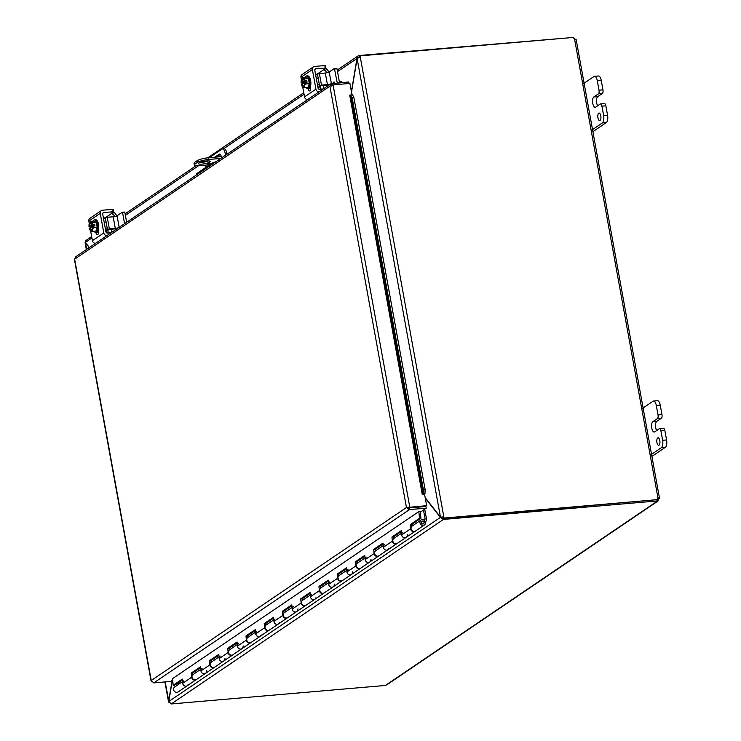 <?xml version="1.0" encoding="UTF-8"?>
<svg xmlns="http://www.w3.org/2000/svg" width="741" height="741" viewBox="0 0 741 741"><rect width="100%" height="100%" fill="white"/><g stroke="black" fill="none" stroke-linecap="round" stroke-linejoin="round"><path stroke-width="1.11" d="M598.7 113.188A3.77 1.547 85.1 0 1 599.034 113.058A3.77 1.547 85.1 0 1 600.905 116.68A3.77 1.547 85.1 0 1 599.682 120.57A3.77 1.547 85.1 0 1 597.867 117.365A3.77 1.547 85.1 0 1 598.7 113.188M602.34 93.523A3.01 1.232 -94.9 0 0 602.952 89.856L601.238 80.436A6.021 2.464 -94.9 0 0 598.441 75.98L594.504 76.323A6.021 2.464 85.1 0 1 597.302 80.778L599.015 90.189A3.01 1.232 85.1 0 1 598.395 93.866L602.34 93.523L597.774 96.617A5.27 2.158 -94.9 0 0 596.496 100.609A5.27 2.158 -94.9 0 0 597.635 105.796M592.902 131.676L606.333 122.571A6.021 2.464 -94.9 0 0 607.564 115.226L605.851 105.815A3.01 1.232 -94.9 0 0 604.452 103.583L600.516 103.925A3.01 1.232 85.1 0 0 600.247 104.027L595.681 107.121A5.27 2.158 85.1 0 1 595.218 107.288A5.27 2.158 85.1 0 1 592.67 102.814A5.27 2.158 85.1 0 1 593.837 96.96L598.395 93.866M582.759 84.122L593.967 76.527A6.021 2.464 85.1 0 1 594.504 76.323M600.516 103.925A3.01 1.232 85.1 0 1 601.914 106.148L603.628 115.568A6.021 2.464 85.1 0 1 602.396 122.913L591.188 130.509M657.721 437.922A3.77 1.547 85.1 0 1 658.054 437.792A3.77 1.547 85.1 0 1 659.916 441.414A3.77 1.547 85.1 0 1 658.703 445.304A3.77 1.547 85.1 0 1 656.887 442.108A3.77 1.547 85.1 0 1 657.721 437.922M661.352 418.257A3.01 1.232 -94.9 0 0 661.963 414.59L660.25 405.17A6.021 2.464 -94.9 0 0 657.452 400.714L653.516 401.057A6.021 2.464 85.1 0 1 656.313 405.512L658.027 414.923A3.01 1.232 85.1 0 1 657.415 418.6L661.352 418.257L656.785 421.351A5.27 2.158 -94.9 0 0 655.516 425.343A5.27 2.158 -94.9 0 0 656.646 430.53M651.913 456.41L665.353 447.305A6.021 2.464 -94.9 0 0 666.576 439.959L664.862 430.549A3.01 1.232 -94.9 0 0 663.464 428.317L659.527 428.659A3.01 1.232 85.1 0 0 659.258 428.761L654.701 431.855A5.27 2.158 85.1 0 1 654.229 432.022A5.27 2.158 85.1 0 1 651.682 427.548A5.27 2.158 85.1 0 1 652.849 421.694L657.415 418.6M641.771 408.856L652.978 401.261A6.021 2.464 85.1 0 1 653.516 401.057M659.527 428.659A3.01 1.232 85.1 0 1 660.926 430.882L662.639 440.302A6.021 2.464 85.1 0 1 661.407 447.647L650.209 455.243M220.818 158.426L208.943 159.454L208.629 157.74L221.3 156.638M195.031 164.03L194.716 162.307A9.031 1.843 169.7 0 0 194.04 163.215L194.355 164.928A9.031 1.843 -10.3 0 1 195.031 164.03L197.31 162.483A9.031 1.843 -10.3 0 1 208.943 159.454M194.716 162.307L197.004 160.76L197.31 162.483M208.629 157.74A9.031 1.843 169.7 0 0 197.004 160.76M200.061 162.446A6.021 1.223 169.7 0 0 201.784 162.372A6.021 1.223 169.7 0 0 208.378 160.927M209.666 164.789L199.82 165.632A9.031 1.843 -10.3 0 1 194.355 164.928M209.768 163.344L210.907 163.492L207.202 164.159L209.768 163.344M202.098 164.094A6.021 1.223 -10.3 0 1 198.458 163.622A6.021 1.223 -10.3 0 1 204.155 161.334A6.021 1.223 -10.3 0 1 210.296 161.464A6.021 1.223 -10.3 0 1 202.098 164.094M425.269 498.109L440.395 517.403L443.424 519.45L443.109 517.737L441.923 517.153M442.007 517.264L440.395 517.403L168.809 701.477L172.357 680.266M172.153 680.405L168.531 701.847L168.994 702.348M168.846 701.273L165.141 681.924M89.365 247.522L85.391 242.455L85.687 240.621L91.643 236.518M351.503 92.208L357.116 58.567L360.256 56.992L443.84 516.949L440.45 517.079L425.177 497.6M443.109 517.737L443.479 519.413L171.273 703.913L168.809 701.477M359.431 57.261L359.116 55.547L358.135 55.89L356.977 58.372L351.41 91.689M357.273 58.354L337.507 71.571M357.116 58.567L440.45 517.079L443.84 516.949L444.044 518.061L443.368 518.524L443.164 517.413M85.502 242.594L89.161 247.661M85.623 242.752L86.549 249.43M359.116 55.547L359.468 57.131M443.479 519.413L657.156 500.953L656.989 500.073M359.515 57.113L360.052 55.871L360.256 56.992M360.052 55.871L573.775 37.411A1.686 1.501 -124.1 0 0 574.599 39.236L575.942 39.69M572.923 37.485L359.172 55.501M572.867 37.18L575.562 39.505M171.217 703.95L384.894 685.499L386.876 684.786L658.212 500.879L657.156 500.953M657.035 499.434L657.582 498.647A1.686 0.695 85.1 0 1 657.647 498.295L657.248 498.156M443.368 518.524L657.776 499.601A1.686 1.501 -124.1 0 1 657.925 497.702L659.268 498.156A1.686 0.695 -94.9 0 0 659.203 498.508L657.341 501.148L657.147 500.036M659.203 498.508L657.536 498.674M657.776 499.601L444.044 518.061M657.628 498.193L659.268 498.156L659.397 497.619L576.192 39.708M215.714 161.881A6.021 1.223 169.7 0 0 211.907 163.261L212.102 164.335M225.533 155.23L225.199 153.406L226.82 153.267L226.996 154.239M197.282 174.385L197.087 173.311A6.021 1.223 169.7 0 0 196.634 173.913L196.782 174.719M205.627 165.132A6.021 2.464 85.1 0 0 205.813 166.54L205.952 167.299M205.785 161.723A6.021 2.464 85.1 0 1 205.942 161.075M209.286 157.676L221.865 149.154A6.021 2.464 85.1 0 1 222.402 148.95A6.021 2.464 85.1 0 1 225.199 153.406M214.779 157.203L219.253 154.174A3.761 1.547 85.1 0 1 219.586 154.045A3.761 1.547 85.1 0 1 221.476 157.981M226.82 153.267A6.021 2.464 -94.9 0 0 224.023 148.811L222.402 148.95M197.087 173.311L211.907 163.261M220.327 154.397L216.4 157.064M172.523 678.626L418.989 511.485L421.731 511.244L426.223 508.196L408.763 509.641L406.448 507.529L329.884 86.197L333.061 84.882L349.909 83.427L351.966 94.774M423.398 489.662L352.132 97.543L353.846 97.33L352.438 94.709L350.715 94.941L423.241 494.015L424.964 493.784L425.112 489.44L423.398 489.662L423.25 494.006L422.231 494.293L424.537 494.099L426.649 505.695L408.069 507.39L409.069 507.937L425.918 506.483L426.223 508.196M409.069 507.937L409.384 509.651L153.767 682.906L170.615 681.451L172.672 680.053M423.241 494.015L424.964 493.784A2.538 0.519 169.7 0 1 424.417 494.117M422.231 494.303L349.706 95.228L350.715 94.941L352.132 97.543M342.518 82.52L341.388 81.445L339.85 81.881L340.693 82.677M339.85 81.881L338.378 82.881M425.112 489.44L353.846 97.33M349.048 83.501L348.77 81.982L330.894 83.816L75.387 256.997M333.061 84.882L409.801 507.15L407.522 507.437L426.649 505.695M153.767 682.906L151.21 680.534L406.448 507.529L409.18 507.15M151.396 681.248L74.637 259.202L75.786 256.794M151.044 680.923L74.424 259.331L329.884 86.197L331.301 83.585L331.505 86.058M407.522 507.437L406.448 507.529M332.227 85.095L331.931 83.437M423.787 521.831L423.833 521.803A1.501 1.334 -124.1 0 0 421.851 521.275A1.501 1.334 -124.1 0 0 423.546 523.767A1.501 1.334 -124.1 0 0 424.037 523.053L424.676 520.71L424 521.164L425.112 518.969L423.491 510.049M178.498 684.397L178.21 682.813M424.723 509.215L426.538 519.182L425.39 523.581A3.01 2.677 -124.1 0 1 420.48 524.017A3.01 2.677 -124.1 0 1 424.241 520.284L423.833 521.803M273.79 619.809L266.093 625.034A3.01 2.677 55.9 0 0 269.474 630.017L278.412 623.95A3.01 2.677 -124.1 0 1 275.031 618.967M279.413 622.523A3.01 2.677 -124.1 0 1 278.412 623.95L287.351 617.892A3.01 2.677 -124.1 0 1 282.895 615.382L282.478 611.195L291.787 604.888L292.195 609.074A3.01 2.677 55.9 0 0 296.659 611.584A3.01 2.677 -124.1 0 1 293.279 606.601M292.037 607.444L284.34 612.659A3.01 2.677 55.9 0 0 287.721 617.642L305.598 605.527A3.01 2.677 -124.1 0 1 301.142 603.017L300.726 598.83L310.034 592.522L310.442 596.709A3.01 2.677 55.9 0 0 314.906 599.219A3.01 2.677 -124.1 0 1 311.526 594.236M298.012 608.852L297.66 610.158A3.01 2.677 -124.1 0 1 296.659 611.584M310.284 595.079L302.587 600.293A3.01 2.677 55.9 0 0 305.968 605.277L323.845 593.161A3.01 2.677 -124.1 0 1 319.39 590.651L318.973 586.455L328.282 580.147L328.689 584.343A3.01 2.677 55.9 0 0 333.154 586.853A3.01 2.677 -124.1 0 1 329.773 581.87M315.907 597.792A3.01 2.677 -124.1 0 1 314.906 599.219M328.532 582.704L320.834 587.928A3.01 2.677 55.9 0 0 324.215 592.911L342.092 580.787A3.01 2.677 -124.1 0 1 337.637 578.276L337.22 574.09L346.529 567.782L346.936 571.969A3.01 2.677 55.9 0 0 351.401 574.479A3.01 2.677 -124.1 0 1 348.02 569.496M334.506 584.112L334.154 585.418A3.01 2.677 -124.1 0 1 333.154 586.853M346.779 570.338L339.082 575.562A3.01 2.677 55.9 0 0 342.462 580.546L360.339 568.421A3.01 2.677 -124.1 0 1 355.884 565.911L355.467 561.724L364.776 555.417L365.183 559.603A3.01 2.677 55.9 0 0 369.648 562.113A3.01 2.677 -124.1 0 1 366.267 557.13M352.753 571.746L352.401 573.052A3.01 2.677 -124.1 0 1 351.401 574.479M365.026 557.973L357.329 563.188A3.01 2.677 55.9 0 0 360.71 568.171L378.586 556.056A3.01 2.677 -124.1 0 1 374.131 553.546L373.714 549.359L383.023 543.051L383.43 547.238A3.01 2.677 55.9 0 0 387.895 549.748A3.01 2.677 -124.1 0 1 384.514 544.765M371 559.381L370.648 560.687A3.01 2.677 -124.1 0 1 369.648 562.113M383.273 545.608L375.576 550.822A3.01 2.677 55.9 0 0 378.947 555.806L396.833 543.69A3.01 2.677 -124.1 0 1 392.378 541.18L391.961 536.984L401.27 530.676L401.678 534.872A3.01 2.677 55.9 0 0 406.142 537.382A3.01 2.677 -124.1 0 1 402.761 532.399M388.895 548.321A3.01 2.677 -124.1 0 1 387.895 549.748M200.802 669.28L193.105 674.495A3.01 2.677 55.9 0 0 196.485 679.478L205.424 673.421A3.01 2.677 -124.1 0 1 202.043 668.438M188.177 684.36A3.01 2.677 -124.1 0 1 183.277 684.804A3.01 2.677 -124.1 0 1 183.796 680.803M219.049 656.915L211.352 662.13A3.01 2.677 55.9 0 0 214.733 667.113L223.671 661.055A3.01 2.677 -124.1 0 1 220.29 656.072M206.776 670.688L206.424 671.994A3.01 2.677 -124.1 0 1 205.424 673.421L214.362 667.363A3.01 2.677 -124.1 0 1 209.907 664.853L209.49 660.666L218.799 654.359L219.216 658.545A3.01 2.677 55.9 0 0 223.671 661.055L232.609 654.998A3.01 2.677 -124.1 0 1 228.154 652.488L227.737 648.301L237.046 641.993L237.463 646.18A3.01 2.677 55.9 0 0 241.918 648.69A3.01 2.677 -124.1 0 1 238.537 643.707M237.296 644.55L229.599 649.764A3.01 2.677 55.9 0 0 232.98 654.748L250.856 642.623A3.01 2.677 -124.1 0 1 246.401 640.122L245.984 635.926L255.293 629.618L255.701 633.814A3.01 2.677 55.9 0 0 260.165 636.315A3.01 2.677 -124.1 0 1 256.784 631.341M225.023 658.323L224.671 659.629A3.01 2.677 -124.1 0 1 223.671 661.055M255.543 632.175L247.846 637.399A3.01 2.677 55.9 0 0 251.227 642.382L269.103 630.258A3.01 2.677 -124.1 0 1 264.648 627.747L264.231 623.561L273.54 617.253L273.948 621.44A3.01 2.677 55.9 0 0 278.412 623.95M243.27 645.957L242.918 647.264A3.01 2.677 -124.1 0 1 241.918 648.69M261.165 634.889A3.01 2.677 -124.1 0 1 260.165 636.315M401.52 533.242L393.823 538.457A3.01 2.677 55.9 0 0 397.195 543.44L415.08 531.316A3.01 2.677 -124.1 0 1 410.625 528.805L410.208 524.619L419.517 518.311L418.85 511.577M407.494 534.641L407.142 535.947A3.01 2.677 -124.1 0 1 406.142 537.382M182.397 679.979L174.57 685.286L173.181 685.277L182.305 679.089L182.721 683.285A3.01 2.677 55.9 0 0 187.177 685.786L178.053 691.974A3.01 2.677 -124.1 0 1 174.672 686.99L182.555 681.646M421.008 520.025L412.07 526.091A3.01 2.677 55.9 0 0 415.442 531.075L424.389 525.008M200.635 667.613L192.632 673.041L191.243 673.032L200.552 666.724L200.968 670.911A3.01 2.677 55.9 0 0 205.424 673.421M196.291 679.599A3.01 2.677 -124.1 0 1 191.66 677.218L191.243 673.032M192.632 673.041L192.799 674.745M218.882 655.248L210.879 660.676L209.49 660.666M210.879 660.676L211.046 662.38M237.129 642.882L229.126 648.31L227.737 648.301M229.126 648.31L229.293 650.014M255.376 630.508L247.374 635.935L245.984 635.926M247.374 635.935L247.54 637.64M273.624 618.142L265.621 623.57L264.231 623.561M265.621 623.57L265.787 625.274M291.871 605.777L283.868 611.205L282.478 611.195M283.868 611.205L284.035 612.909M310.118 593.411L302.115 598.839L300.726 598.83M302.115 598.839L302.282 600.543M328.365 581.037L320.362 586.464L318.973 586.455M320.362 586.464L320.529 588.169M346.612 568.671L338.609 574.099L337.22 574.09M338.609 574.099L338.776 575.803M364.859 556.306L356.856 561.734L355.467 561.724M356.856 561.734L357.023 563.438M383.106 543.94L375.103 549.368L373.714 549.359M375.103 549.368L375.27 551.072M401.353 531.566L393.351 536.993L391.961 536.984M393.351 536.993L393.517 538.698M172.514 678.543L173.181 685.277M419.517 518.311L420.897 518.32L411.598 524.628L411.764 526.332M411.598 524.628L410.208 524.619M420.897 518.32L420.212 511.373M421.36 522.386A1.445 1.287 -124.1 0 1 423.759 521.803A1.445 1.287 -124.1 0 1 422.111 523.702A1.445 1.287 -124.1 0 1 421.36 522.386M323.206 89.031L319.658 89.337A1.501 1.334 55.9 0 1 318.028 88.003L314.814 70.349A1.501 1.334 55.9 0 1 315.916 68.783L325.299 67.968L323.734 69.422A2.408 0.491 169.7 0 0 323.548 69.663A2.408 0.491 169.7 0 0 323.632 69.765L317.787 73.72L318.797 73.591M326.568 72.831L326.54 72.664A3.01 2.677 55.9 0 0 325.123 70.506L323.632 69.765M317.787 73.72A2.408 0.491 169.7 0 0 316.768 74.137L315.647 74.906M319.065 91.828A3.01 2.677 -124.1 0 1 315.925 89.161L312.369 69.58A3.01 2.677 -124.1 0 1 314.573 66.449L324.854 65.56L325.299 67.968M325.66 67.977L324.854 65.56M325.447 68.265A6.021 5.354 -124.1 0 1 328.726 72.229M310.062 87.364L310.229 88.262A3.381 1.389 -94.9 0 0 310.535 89.402M313.415 66.857L302.004 74.591A3.01 2.677 55.9 0 0 300.957 77.314L301.392 79.685M301.967 82.862L302.245 84.381L301.485 84.65A4.511 1.853 -94.9 0 0 302.124 86.225A4.511 1.853 -94.9 0 0 302.828 86.993A6.382 1.714 -177.7 0 1 302.365 86.586A6.382 1.714 -177.7 0 1 302.309 86.484M302.708 86.91L304.523 96.895A3.01 2.677 55.9 0 0 307.663 99.563M310.46 86.401L310.516 86.716A3.381 1.389 85.1 0 1 309.525 90.958A3.381 1.389 85.1 0 1 307.96 88.503M306.7 76.045A3.381 1.389 85.1 0 1 307.358 75.517A3.381 1.389 85.1 0 1 308.173 76.017M306.765 80.426L303.338 82.742L301.189 82.936A7.771 1.584 -10.3 0 1 301.17 82.918L304.514 80.639A7.771 1.584 -10.3 0 1 304.616 80.612L306.765 80.426L307.08 82.168L304.931 82.353A7.771 1.584 169.7 0 0 304.838 82.381L304.486 82.621A3.612 1.482 85.1 0 1 303.31 86.243A3.612 1.482 85.1 0 1 301.837 84.418M304.495 82.853L302.254 84.381A3.612 1.482 -94.9 0 0 303.514 86.197M303.486 83.538L303.338 82.742M304.931 82.353A6.382 5.678 55.9 0 0 305.672 83.955A6.382 3.964 154.2 0 0 304.542 85.836A4.511 1.853 -94.9 0 0 304.838 82.381M304.514 80.639A4.511 1.853 -94.9 0 0 303.171 78.305A4.511 1.853 -94.9 0 0 301.531 79.278A4.511 1.853 -94.9 0 0 301.457 79.463A4.511 1.853 -94.9 0 0 301.17 82.918M302.902 79.065A3.612 1.482 -94.9 0 0 301.93 82.64M301.513 82.677A3.612 1.482 85.1 0 1 302.689 79.046A3.612 1.482 85.1 0 1 304.171 80.88M302.828 86.993A4.511 1.853 -94.9 0 0 304.542 85.836A6.382 3.964 154.2 0 0 304.421 87.623A6.382 1.714 -177.7 0 1 302.828 86.993M301.531 79.259A7.818 7.818 0 0 0 301.531 79.278A6.382 3.964 -25.8 0 1 301.531 79.259A6.382 3.964 -25.8 0 1 302.597 77.583A6.382 1.714 2.3 0 0 303.171 78.305A6.382 1.714 2.3 0 0 304.764 78.935A6.382 5.678 55.9 0 0 304.616 80.612M304.764 78.935L308.413 78.62L306.246 77.268L302.597 77.583M308.413 78.62L309.321 83.64L305.672 83.955M309.321 83.64L308.071 87.308L304.421 87.623M305.227 77.351A6.261 2.566 85.1 0 1 306.061 76.258A6.261 2.566 85.1 0 1 306.617 76.054L307.71 75.953A6.261 2.566 85.1 0 1 310.812 81.973A6.261 2.566 85.1 0 1 308.793 88.429L307.7 88.522A6.261 2.566 85.1 0 1 306.098 87.484M306.617 76.054A6.261 2.566 85.1 0 1 309.719 82.066A6.261 2.566 85.1 0 1 307.7 88.522M310.118 87.66A6.021 2.464 -94.9 0 0 310.646 87.947M333.58 83.288A1.325 0.546 85.1 0 1 334.015 81.992A1.325 0.546 85.1 0 1 334.626 82.973A1.325 0.546 85.1 0 1 334.663 83.196M315.694 75.202L317.435 74.017L319.547 85.613L317.806 86.799M331.394 83.566L329.189 71.997A3.01 0.611 -10.3 0 1 325.318 72.998L317.435 74.017M325.318 72.998L327.42 84.604A3.01 0.611 169.7 0 0 330.949 83.779M327.42 84.604L321.483 85.113L319.371 73.516M319.547 85.613L321.483 85.113M319.945 86.558L320.399 89.087A6.021 1.223 -10.3 0 1 322.844 89.059M320.399 89.087L318.963 89.207M318 87.883L321.316 85.632L326.105 85.224A6.021 1.223 -10.3 0 0 329.625 84.678M329.189 71.997L334.395 68.487L337.266 82.973M334.728 69.015L337.007 68.82L336.673 68.292L334.46 68.496M337.007 68.82L339.434 82.158M111.085 232.804L107.538 233.109A1.501 1.334 55.9 0 1 105.907 231.776L102.693 214.121A1.501 1.334 55.9 0 1 103.805 212.556L113.178 211.75L111.613 213.195A2.408 0.491 169.7 0 0 111.428 213.436A2.408 0.491 169.7 0 0 111.511 213.538L105.667 217.493L106.676 217.363M114.447 216.604L114.42 216.437A3.01 2.677 55.9 0 0 113.002 214.279L111.511 213.538M105.667 217.493A2.408 0.491 169.7 0 0 104.648 217.919L103.527 218.678M106.945 235.61A3.01 2.677 -124.1 0 1 103.805 232.933L100.248 213.362A3.01 2.677 -124.1 0 1 102.453 210.222L112.734 209.333L113.178 211.75M113.54 211.75L112.734 209.333M113.327 212.037A6.021 5.354 -124.1 0 1 116.615 216.011M97.942 231.136L98.108 232.035A3.381 1.389 -94.9 0 0 98.414 233.174M101.295 210.629L89.883 218.363A3.01 2.677 55.9 0 0 88.837 221.087L89.272 223.458M89.846 226.635L90.124 228.154L89.365 228.432A4.511 1.853 -94.9 0 0 90.013 229.997A4.511 1.853 -94.9 0 0 90.708 230.766A6.382 1.714 -177.7 0 1 90.245 230.358A6.382 1.714 -177.7 0 1 90.189 230.256M90.587 230.683L92.403 240.668A3.01 2.677 55.9 0 0 95.543 243.335M98.34 230.173L98.396 230.488A3.381 1.389 85.1 0 1 97.404 234.73A3.381 1.389 85.1 0 1 95.839 232.276M94.579 219.818A3.381 1.389 85.1 0 1 95.237 219.29A3.381 1.389 85.1 0 1 96.052 219.79M94.644 224.199L91.226 226.524L89.068 226.709A7.771 1.584 -10.3 0 1 89.05 226.69L92.403 224.412A7.771 1.584 -10.3 0 1 92.495 224.384L94.644 224.199L94.959 225.94L92.81 226.125A7.771 1.584 169.7 0 0 92.718 226.153L92.366 226.394A3.612 1.482 85.1 0 1 91.189 230.016A3.612 1.482 85.1 0 1 89.717 228.191M92.375 226.626L90.133 228.154A3.612 1.482 -94.9 0 0 91.393 229.969M91.365 227.311L91.226 226.524M92.81 226.125A6.382 5.678 55.9 0 0 93.551 227.728A6.382 3.964 154.2 0 0 92.421 229.608A4.511 1.853 -94.9 0 0 92.718 226.153M92.403 224.412A4.511 1.853 -94.9 0 0 91.05 222.078A4.511 1.853 -94.9 0 0 89.411 223.05A4.511 1.853 -94.9 0 0 89.337 223.236A4.511 1.853 -94.9 0 0 89.05 226.69M90.782 222.837A3.612 1.482 -94.9 0 0 89.809 226.413M89.402 226.45A3.612 1.482 85.1 0 1 90.569 222.819A3.612 1.482 85.1 0 1 92.051 224.653M90.708 230.766A4.511 1.853 -94.9 0 0 92.421 229.608A6.382 3.964 154.2 0 0 92.301 231.396A6.382 1.714 -177.7 0 1 90.708 230.766M89.411 223.032A7.818 7.818 0 0 0 89.411 223.05A6.382 3.964 -25.8 0 1 89.411 223.032A6.382 3.964 -25.8 0 1 90.476 221.355A6.382 1.714 2.3 0 0 91.05 222.078A6.382 1.714 2.3 0 0 92.644 222.708A6.382 5.678 55.9 0 0 92.495 224.384M92.644 222.708L96.293 222.393L94.126 221.04L90.476 221.355M96.293 222.393L97.201 227.413L93.551 227.728M97.201 227.413L95.95 231.081L92.301 231.396M93.107 221.133A6.261 2.566 85.1 0 1 93.94 220.031A6.261 2.566 85.1 0 1 94.496 219.827L95.598 219.734A6.261 2.566 85.1 0 1 98.692 225.746A6.261 2.566 85.1 0 1 96.673 232.202L95.58 232.304A6.261 2.566 85.1 0 1 93.987 231.257M94.496 219.827A6.261 2.566 85.1 0 1 97.599 225.838A6.261 2.566 85.1 0 1 95.58 232.304M97.997 231.433A6.021 2.464 -94.9 0 0 98.525 231.72M103.573 218.975L105.315 217.798L107.426 229.395L105.685 230.571M122.274 212.259L122.608 212.797L124.886 212.593L124.553 212.065L122.209 212.278L117.069 215.77A3.01 0.611 -10.3 0 1 113.197 216.78L115.3 228.376A3.01 0.611 169.7 0 0 118.819 227.561M115.3 228.376L109.362 228.886L107.25 217.289L105.315 217.798M107.426 229.395L109.362 228.886M107.825 230.34L108.279 232.859A6.021 1.223 -10.3 0 1 110.724 232.831M108.279 232.859L106.843 232.989M105.88 231.655L109.196 229.404L113.984 228.997A6.021 1.223 -10.3 0 0 117.504 228.45M124.553 212.065L122.339 212.269M122.608 212.797L124.581 223.652M124.886 212.593L126.646 222.254M113.197 216.78L107.25 217.289M602.952 89.856L599.015 90.189M593.837 96.96L597.774 96.617M601.914 106.148L605.851 105.815M607.564 115.226L603.628 115.568M597.302 80.778L601.238 80.436M602.396 122.913L606.333 122.571M661.963 414.59L658.027 414.923M652.849 421.694L656.785 421.351M660.926 430.882L664.862 430.549M666.576 439.959L662.639 440.302M656.313 405.512L660.25 405.17M661.407 447.647L665.353 447.305M304.042 94.255L223.476 148.858M205.35 161.149L203.951 162.094M198.607 165.715L125.386 215.344M91.921 238.028L85.391 242.455M385.783 685.212L657.341 501.148M657.925 497.702L574.599 39.236M219.253 154.174L219.938 154.109M408.069 507.39L408.763 509.641M425.112 518.969L423.685 519.932M423.815 519.997L425.102 519.126M182.721 683.285L191.66 677.218M200.968 670.911L209.907 664.853M219.216 658.545L228.154 652.488M237.463 646.18L246.401 640.122M255.701 633.814L264.648 627.747M273.948 621.44L282.895 615.382M292.195 609.074L301.142 603.017M310.442 596.709L319.39 590.651M328.689 584.343L337.637 578.276M346.936 571.969L355.884 565.911M365.183 559.603L374.131 553.546M383.43 547.238L392.378 541.18M401.678 534.872L410.625 528.805M325.123 70.506L324.799 68.7M314.934 69.45L315.916 68.783M300.957 77.314L312.369 69.58M315.925 89.161L304.523 96.895M309.099 88.355L310.229 88.262M334.358 83.224L334.515 82.547M334.034 81.992A1.325 0.546 -94.9 0 0 333.626 83.288M113.002 214.279L112.678 212.472M102.814 213.223L103.805 212.556M88.837 221.087L100.248 213.362M103.805 232.933L92.403 240.668M96.988 232.128L98.108 232.035M119.171 227.32L117.069 215.77M125.109 213.834L196.152 165.678M200.95 162.427L201.756 161.881M207.739 157.824L303.764 92.745M337.229 70.062L358.107 55.908M168.531 701.847L164.91 681.942M86.336 249.578L85.095 242.733M187.177 685.786L196.115 679.729M325.299 65.616L325.734 68.033M317.37 84.428L319.26 84.261M316.37 78.472L318.213 78.314M317.065 82.723L316.203 77.981M336.673 68.292L334.395 68.487M323.298 85.465L323.863 88.577M113.178 209.388L113.614 211.806M105.25 228.2L107.139 228.043M104.249 222.244L106.093 222.087M104.944 226.496L104.083 221.763M111.178 229.238L111.743 232.35"/></g></svg>
